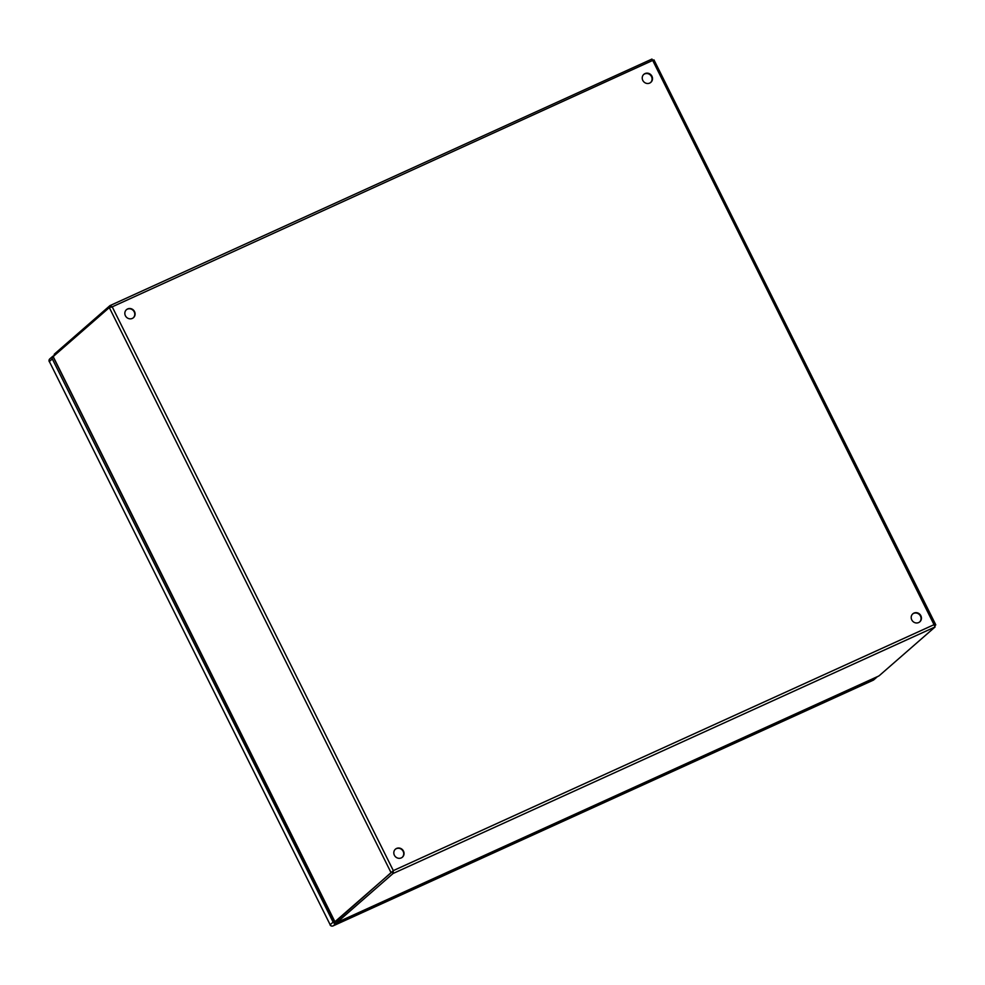 <?xml version="1.0" encoding="UTF-8"?>
<svg xmlns="http://www.w3.org/2000/svg" width="985" height="985" viewBox="0 0 985 985"><rect width="100%" height="100%" fill="white"/><g stroke="black" fill="none" stroke-linecap="round" stroke-linejoin="round"><path stroke-width="1.48" d="M913.957 613.089A5.307 4.962 -131.1 0 1 919.805 621.818A5.307 4.962 -131.1 0 1 912.135 620.513A5.307 4.962 -131.1 0 1 913.957 613.089M919.596 621.991A5.307 4.962 48.9 0 0 912.627 614M644.978 73.604A5.307 4.962 -131.1 0 1 650.839 82.346A5.307 4.962 -131.1 0 1 643.168 81.029A5.307 4.962 -131.1 0 1 644.978 73.604M650.617 82.518A5.307 4.962 48.9 0 0 643.648 74.528M396.561 848.442A5.307 4.962 -131.1 0 1 402.409 857.172A5.307 4.962 -131.1 0 1 394.739 855.854A5.307 4.962 -131.1 0 1 396.561 848.442M402.2 857.344A5.307 4.962 48.9 0 0 395.219 849.353M127.582 308.958A5.307 4.962 -131.1 0 1 133.431 317.699A5.307 4.962 -131.1 0 1 125.772 316.382A5.307 4.962 -131.1 0 1 127.582 308.958M133.221 317.872A5.307 4.962 48.9 0 0 126.252 309.869M111.81 307.197L110.615 307L111.81 307.197L110.615 307L110.049 305.572L651.971 59.063L110.172 305.522M336.55 920.421L336.661 920.95A8.126 0.788 -26.5 0 1 336.993 920.482L393.323 870.617L336.981 920.482A8.126 2.807 65.5 0 1 336.747 920.643A8.126 2.807 65.5 0 1 336.464 920.729M55.025 354.957L54.532 353.972L109.938 305.633L112.228 306.84L109.31 307.591L53.904 355.942A8.126 2.807 65.5 0 0 53.387 357.001L334.629 921.11M110.406 307.32L109.31 307.591L391.082 872.735L335.676 921.073A8.126 2.807 65.5 0 1 335.429 921.234A8.126 2.807 65.5 0 1 334.728 921.307L334.555 921.283M652.784 60.38L653.942 59.863L652.932 60.885L934.026 624.675L393.323 870.617L393.064 873.498L935.085 626.965L934.026 624.675L935.713 624.995L934.753 625.832M393.323 870.617L112.228 306.84L653.942 59.863L935.738 624.736L934.593 625.512M652.932 60.885L651.947 59.088M54.532 353.972A8.126 0.788 153.5 0 0 54.2 354.44L54.631 355.302M110.751 306.938L109.31 307.591M935.085 626.965L879.679 675.304A8.126 0.788 -26.5 0 1 878.534 676.129L878.312 676.239M392.387 872.144L393.064 873.498L337.67 921.849L336.993 920.482L335.676 921.073M878.423 676.19L337.338 922.305A8.126 0.788 -26.5 0 1 337.67 921.849M54.2 354.44L54.507 355.413M52.316 358.934L49.348 361.52L330.147 924.718L333.115 922.132L52.316 358.934A2.29 2.142 48.9 0 1 53.252 356.004L54.483 355.437M876.231 677.582L336.094 923.277L333.127 925.875L873.264 680.179L876.231 677.582A2.29 2.142 48.9 0 0 877.13 676.781M336.735 921.32L334.752 922.219L53.498 357.555M333.115 922.132A2.29 2.142 48.9 0 0 336.094 923.277M334.728 921.307L53.387 357.001M878.534 676.129L337.338 922.305M876.724 677.274L873.757 679.859A2.29 2.142 -131.1 0 1 873.264 680.179A2.29 0.788 65.5 0 1 873.202 680.216L333.053 925.912A2.29 0.788 65.5 0 0 333.127 925.875A2.29 2.142 -131.1 0 1 330.147 924.718L330.049 924.853A2.29 2.29 0 0 0 333.053 925.912A2.29 0.788 65.5 0 1 332.942 925.937M330.221 924.853L49.348 361.52A2.29 2.142 -131.1 0 1 49.792 358.897A2.29 2.29 0 0 0 49.25 361.655L49.41 361.655M873.757 679.859A2.29 2.29 0 0 1 873.202 680.216A2.29 0.788 65.5 0 1 873.116 680.241M335.429 921.234L336.747 920.643M336.845 921.32L336.87 920.31M52.759 356.311L49.792 358.897"/></g></svg>
